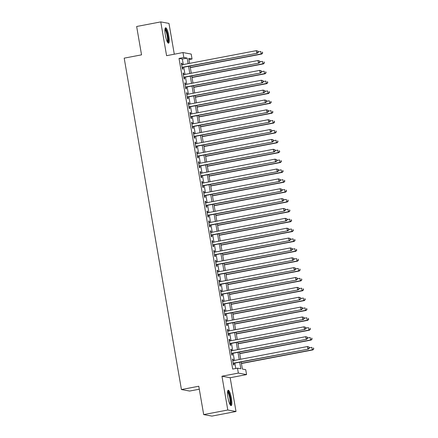 <?xml version="1.0" encoding="UTF-8"?>
<svg xmlns="http://www.w3.org/2000/svg" width="438" height="438" viewBox="0 0 438 438"><rect width="100%" height="100%" fill="white"/><g stroke="black" fill="none" stroke-linecap="round" stroke-linejoin="round"><path stroke-width="0.66" d="M231.417 398.251A7.829 1.648 79.2 0 0 228.22 390.236A7.829 1.648 79.2 0 0 227.952 397.611A7.829 1.648 79.2 0 0 231.149 405.626A7.829 1.648 79.2 0 0 231.417 398.251M168.811 35.796A7.829 1.648 79.2 0 0 165.613 27.786A7.829 1.648 79.2 0 0 165.345 35.16A7.829 1.648 79.2 0 0 168.542 43.17A7.829 1.648 79.2 0 0 168.811 35.796M241.146 361.914L242.384 369.064L245.718 369.677L246.567 374.605L238.349 373.094L237.495 368.166L240.829 368.78L239.69 362.188M230.174 377.731L221.956 376.22L227.793 410.001L203.686 414.589L211.904 416.1L236.011 411.506L230.174 377.731L246.567 374.605M199.301 389.212L189.649 391.052L181.431 389.541L124.189 58.15L141.545 54.849L136.651 26.494L160.757 21.9L166.588 55.681L182.98 52.56L191.198 54.066L192.052 58.999L188.718 58.385L189.577 63.362M174.297 54.213L168.975 23.411L160.757 21.9M188.931 59.595L192.052 58.999M227.793 410.001L236.011 411.506M233.317 360.649L233.054 359.127L232.496 359.023L233.52 364.942L234.073 365.046L233.777 363.316M231.614 350.789L231.346 349.261L230.793 349.163L231.817 355.076L232.37 355.18L232.074 353.455M229.906 340.923L229.643 339.401L229.09 339.297L230.114 345.215L230.667 345.319L230.366 343.589M228.203 331.062L227.941 329.535L227.388 329.436L228.406 335.355L228.964 335.453L228.663 333.729M226.501 321.202L226.238 319.674L225.685 319.57L226.703 325.489L227.262 325.593L226.961 323.868M224.798 311.336L224.535 309.814L223.977 309.71L225.001 315.628L225.554 315.727L225.258 314.002M223.095 301.475L222.832 299.948L222.274 299.849L223.298 305.762L223.851 305.866L223.555 304.142M221.393 291.609L221.124 290.087L220.571 289.983L221.595 295.902L222.148 296.006L221.852 294.276M219.684 281.749L219.422 280.221L218.869 280.123L219.892 286.041L220.445 286.14L220.15 284.415M217.982 271.883L217.719 270.361L217.166 270.257L218.184 276.175L218.743 276.279L218.442 274.555M216.279 262.023L216.016 260.5L215.463 260.396L216.481 266.315L217.04 266.413L216.739 264.689M214.576 252.162L214.313 250.635L213.755 250.531L214.779 256.449L215.337 256.553L215.036 254.828M212.873 242.296L212.611 240.774L212.052 240.67L213.076 246.589L213.629 246.693L213.333 244.962M211.171 232.436L210.908 230.908L210.349 230.81L211.373 236.728L211.926 236.827L211.631 235.102M209.463 222.57L209.2 221.048L208.647 220.944L209.671 226.862L210.224 226.966L209.928 225.241M207.76 212.709L207.497 211.182L206.944 211.083L207.962 217.002L208.521 217.1L208.22 215.376M206.057 202.849L205.794 201.321L205.241 201.217L206.26 207.136L206.818 207.24L206.517 205.515M204.354 192.983L204.092 191.461L203.533 191.357L204.557 197.275L205.115 197.379L204.814 195.649M202.652 183.122L202.389 181.595L201.83 181.496L202.854 187.409L203.407 187.513L203.112 185.789M200.949 173.256L200.686 171.734L200.128 171.63L201.151 177.549L201.704 177.653L201.409 175.923M199.246 163.396L198.978 161.868L198.425 161.77L199.449 167.688L200.002 167.787L199.706 166.062M197.538 153.535L197.275 152.008L196.722 151.904L197.746 157.822L198.299 157.926L197.998 156.202M195.835 143.669L195.572 142.147L195.019 142.043L196.038 147.962L196.596 148.06L196.295 146.336M194.133 133.809L193.87 132.281L193.317 132.183L194.335 138.096L194.894 138.2L194.592 136.475M192.43 123.943L192.167 122.421L191.609 122.317L192.632 128.235L193.185 128.339L192.89 126.609M190.727 114.083L190.464 112.555L189.906 112.457L190.93 118.375L191.483 118.474L191.187 116.749M189.024 104.217L188.756 102.695L188.203 102.591L189.227 108.509L189.78 108.613L189.484 106.888M187.316 94.356L187.053 92.834L186.5 92.73L187.524 98.649L188.077 98.747L187.782 97.022M185.613 84.496L185.351 82.968L184.798 82.87L185.816 88.783L186.374 88.887L186.073 87.162M183.911 74.63L183.648 73.108L183.095 73.004L184.113 78.922L184.672 79.026L184.371 77.296M183.303 64.561L182.345 59.02L179.011 58.407L232.677 369.081L237.495 368.166M235.797 368.489L234.867 363.107M234.407 360.441L233.164 353.247M232.704 350.581L231.461 343.381M231.001 340.715L229.758 333.521M229.298 330.854L228.056 323.66M227.596 320.988L226.353 313.794M225.893 311.128L224.65 303.934M224.185 301.267L222.942 294.068M222.482 291.401L221.239 284.207M220.779 281.541L219.537 274.347M219.077 271.675L217.834 264.481M217.374 261.815L216.131 254.62M215.671 251.954L214.428 244.754M213.963 242.088L212.72 234.894M212.26 232.228L211.017 225.028M210.558 222.362L209.315 215.167M208.855 212.501L207.612 205.307M207.152 202.641L205.909 195.441M205.449 192.775L204.207 185.581M203.747 182.914L202.498 175.715M202.038 173.048L200.796 165.854M200.336 163.188L199.093 155.994M198.633 153.322L197.39 146.128M196.93 143.461L195.687 136.267M195.228 133.601L193.985 126.401M193.525 123.735L192.282 116.541M191.817 113.875L190.574 106.68M190.114 104.009L188.871 96.814M188.411 94.148L187.168 86.954M186.708 84.288L185.466 77.088M185.006 74.422L183.763 67.228M182.208 64.769L181.945 63.242L181.387 63.143L182.411 69.062L182.969 69.16L182.668 67.436M221.956 376.22L238.349 373.094M179.011 58.407L183.834 57.487L182.98 52.56M203.686 414.589L198.786 386.234L181.431 389.541M190.043 66.028L191.286 73.228M191.745 75.894L192.988 83.089M193.448 85.755L194.691 92.955M195.151 95.621L196.394 102.815M196.854 105.481L198.096 112.675M198.556 115.347L199.799 122.541M200.265 125.208L201.507 132.402M201.967 135.068L203.21 142.268M203.67 144.934L204.913 152.128M205.373 154.795L206.616 161.989M207.075 164.661L208.318 171.855M208.778 174.521L210.021 181.715M210.481 184.382L211.729 191.581M212.189 194.248L213.432 201.442M213.892 204.108L215.135 211.308M215.595 213.974L216.837 221.168M217.297 223.834L218.54 231.029M219 233.695L220.243 240.895M220.703 243.561L221.946 250.755M222.411 253.421L223.654 260.621M224.114 263.287L225.356 270.481M225.816 273.148L227.059 280.342M227.519 283.014L228.762 290.208M229.222 292.874L230.465 300.068M230.925 302.735L232.167 309.934M232.633 312.601L233.876 319.795M234.335 322.461L235.578 329.655M236.038 332.327L237.281 339.521M237.741 342.188L238.984 349.382M239.444 352.048L240.686 359.248M188.121 63.641L187.163 58.101L183.834 57.487M239.23 359.521L237.987 352.327M237.527 349.661L236.285 342.467M235.825 339.8L234.582 332.601M234.116 329.934L232.874 322.74M232.414 320.074L231.171 312.874M230.711 310.208L229.468 303.014M229.008 300.348L227.765 293.153M227.306 290.487L226.063 283.287M225.603 280.621L224.36 273.427M223.9 270.761L222.657 263.561M222.192 260.895L220.949 253.701M220.489 251.034L219.246 243.84M218.786 241.168L217.544 233.974M217.084 231.308L215.841 224.114M215.381 221.447L214.138 214.248M213.678 211.581L212.435 204.387M211.97 201.721L210.727 194.527M210.267 191.855L209.025 184.661M208.565 181.994L207.322 174.8M206.862 172.134L205.619 164.934M205.159 162.268L203.916 155.074M203.456 152.408L202.214 145.208M201.748 142.542L200.505 135.347M200.046 132.681L198.803 125.487M198.343 122.821L197.1 115.621M196.64 112.955L195.397 105.761M194.937 103.094L193.695 95.895M193.235 93.228L191.992 86.034M191.532 83.368L190.289 76.174M189.824 73.502L188.581 66.308M182.345 59.02L187.163 58.101M181.425 63.34L181.945 63.242M183.128 73.206L183.648 73.108M184.831 83.067L185.351 82.968M186.533 92.933L187.053 92.834M188.236 102.793L188.756 102.695M189.944 112.654L190.464 112.555M191.647 122.52L192.167 122.421M193.35 132.38L193.87 132.281M195.052 142.246L195.572 142.147M196.755 152.106L197.275 152.008M198.458 161.972L198.978 161.868M200.161 171.833L200.686 171.734M201.869 181.693L202.389 181.595M203.571 191.559L204.092 191.461M205.274 201.42L205.794 201.321M206.977 211.286L207.497 211.182M208.68 221.146L209.2 221.048M210.382 231.007L210.908 230.908M212.091 240.873L212.611 240.774M213.793 250.733L214.313 250.635M215.496 260.599L216.016 260.5M217.199 270.46L217.719 270.361M218.901 280.32L219.422 280.221M220.604 290.186L221.124 290.087M222.312 300.046L222.832 299.948M224.015 309.912L224.535 309.814M225.718 319.773L226.238 319.674M227.421 329.639L227.941 329.535M229.123 339.499L229.643 339.401M230.826 349.36L231.346 349.261M232.529 359.226L233.054 359.127M182.148 67.534L257.303 53.222L182.115 67.332M258.037 52.171L256.745 53.118L256.318 50.655L258.091 51.224L258.037 52.171L258.091 51.224M181.688 64.868L256.318 50.655L257.867 51.186M257.303 53.222L258.261 52.21M190.316 67.638L261.743 54.038L261.19 53.934L260.763 51.47L258.217 51.952M190.284 67.441L261.19 53.934L262.701 53.025L262.313 52.002L262.482 52.987M262.701 53.025L261.743 54.038M165 28.979A6.778 1.423 -100.8 0 1 167.809 35.9A6.778 1.423 -100.8 0 1 167.535 42.289M167.228 41.714A6.274 1.319 79.2 0 0 167.212 35.971A6.274 1.319 79.2 0 0 164.923 29.62M168.088 43.001A7.78 1.637 79.2 0 0 168.028 35.938A7.78 1.637 79.2 0 0 165.252 28.109M227.607 391.43A6.778 1.423 -100.8 0 1 229.983 396.264A6.778 1.423 -100.8 0 1 230.662 403.984A6.778 1.423 -100.8 0 1 230.142 404.739M229.835 404.17A6.274 1.319 79.2 0 0 230.049 403.639A6.274 1.319 79.2 0 0 229.578 397.167A6.274 1.319 79.2 0 0 227.536 392.076M230.695 405.457A7.78 1.637 79.2 0 0 230.919 404.854A7.78 1.637 79.2 0 0 230.361 396.959A7.78 1.637 79.2 0 0 227.859 390.565M183.851 77.395L259.006 63.083L183.818 77.198M259.739 62.032L258.447 62.979L258.02 60.515L259.794 61.09L259.739 62.032L259.794 61.09M183.391 74.728L258.02 60.515L259.57 61.046M259.006 63.083L259.964 62.076M185.553 87.261L260.709 72.943L185.52 87.058M261.442 71.898L260.15 72.845L259.729 70.376L261.497 70.951L261.442 71.898L261.497 70.951M185.093 84.594L259.729 70.376L261.272 70.912M260.709 72.943L261.667 71.936M187.256 97.121L262.411 82.809L187.223 96.924M263.15 81.758L261.858 82.705L261.431 80.242L263.2 80.811L263.15 81.758L263.2 80.811M186.796 94.455L261.431 80.242L262.975 80.773M262.411 82.809L263.369 81.802M188.964 106.987L264.114 92.67L188.926 106.784M264.853 91.619L263.561 92.571L263.134 90.102L264.902 90.677L264.853 91.619L264.902 90.677M188.499 104.321L263.134 90.102L264.683 90.633M264.114 92.67L265.072 91.662M192.025 77.504L263.446 63.899L262.893 63.795L262.466 61.331L259.92 61.818M191.986 77.302L262.893 63.795L264.404 62.891L264.015 61.862L264.185 62.848M264.404 62.891L263.446 63.899M193.727 87.365L265.149 73.765L264.596 73.661L264.169 71.197L261.623 71.679M193.689 87.167L264.596 73.661L266.112 72.752L265.718 71.728L265.888 72.713M266.112 72.752L265.149 73.765M195.43 97.231L266.851 83.625L266.299 83.521L265.871 81.057L263.326 81.545M195.397 97.028L266.299 83.521L267.815 82.618L267.421 81.588L267.591 82.574M267.815 82.618L266.851 83.625M197.133 107.091L268.56 93.486L268.001 93.387L267.574 90.918L265.028 91.405M197.1 106.888L268.001 93.387L269.518 92.478L269.124 91.449L269.293 92.44M269.518 92.478L268.56 93.486M190.667 116.847L265.817 102.536L190.629 116.645M266.556 101.485L265.264 102.432L264.837 99.968L266.605 100.537L266.556 101.485L266.605 100.537M190.207 114.181L264.837 99.968L266.386 100.499M265.817 102.536L266.78 101.523M198.836 116.957L270.262 103.352L269.704 103.248L269.282 100.784L266.731 101.266M198.803 116.754L269.704 103.248L271.221 102.339L270.826 101.315L270.996 102.3M271.221 102.339L270.262 103.352M192.37 126.713L267.519 112.396L192.337 126.511M268.259 111.345L266.966 112.292L266.539 109.828L268.313 110.403L268.259 111.345L268.313 110.403M191.91 124.042L266.539 109.828L268.089 110.36M267.519 112.396L268.483 111.389M200.538 126.817L271.965 113.212L271.412 113.113L270.985 110.644L268.439 111.132M200.505 126.615L271.412 113.113L272.923 112.205L272.529 111.175L272.704 112.161M272.923 112.205L271.965 113.212M194.072 136.574L269.228 122.257L194.039 136.371M269.961 121.211L268.669 122.158L268.242 119.689L270.016 120.264L269.961 121.211L270.016 120.264M193.612 133.908L268.242 119.689L269.792 120.226M269.228 122.257L270.186 121.249M202.241 136.678L273.668 123.078L273.115 122.974L272.688 120.51L270.142 120.992M202.208 136.481L273.115 122.974L274.626 122.065L274.237 121.041L274.407 122.027M274.626 122.065L273.668 123.078M195.775 146.434L270.93 132.123L195.742 146.237M271.664 131.071L270.372 132.019L269.95 129.555L271.719 130.124L271.664 131.071L271.719 130.124M195.315 143.768L269.95 129.555L271.494 130.086M270.93 132.123L271.889 131.115M203.949 146.544L275.371 132.938L274.818 132.834L274.391 130.371L271.845 130.858M203.911 146.341L274.818 132.834L276.329 131.931L275.94 130.902L276.11 131.887M276.329 131.931L275.371 132.938M197.478 156.3L272.633 141.983L197.445 156.098M273.372 140.937L272.08 141.885L271.653 139.415L273.421 139.99L273.372 140.937L273.421 139.99M197.018 153.634L271.653 139.415L273.197 139.946M272.633 141.983L273.591 140.976M199.186 166.161L274.336 151.849L199.148 165.958M275.075 150.798L273.783 151.745L273.356 149.281L275.124 149.851L275.075 150.798L275.124 149.851M198.721 163.494L273.356 149.281L274.905 149.812M274.336 151.849L275.294 150.836M200.889 176.027L276.039 161.71L200.85 175.824M276.778 160.658L275.486 161.606L275.059 159.142L276.827 159.717L276.778 160.658L276.827 159.717M200.429 173.355L275.059 159.142L276.608 159.673M276.039 161.71L276.997 160.702M202.591 185.887L277.741 171.576L202.559 185.685M278.48 170.524L277.188 171.472L276.761 169.008L278.53 169.577L278.48 170.524L278.53 169.577M202.132 183.221L276.761 169.008L278.311 169.539M277.741 171.576L278.705 170.563M204.294 195.748L279.449 181.436L204.261 195.551M280.183 180.385L278.891 181.332L278.464 178.868L280.238 179.438L280.183 180.385L280.238 179.438M203.834 193.081L278.464 178.868L280.013 179.399M279.449 181.436L280.408 180.429M205.997 205.614L281.152 191.296L205.964 205.411M281.886 190.251L280.594 191.198L280.172 188.729L281.941 189.304L281.886 190.251L281.941 189.304M205.537 202.947L280.172 188.729L281.716 189.26M281.152 191.296L282.11 190.289M207.7 215.474L282.855 201.162L207.667 215.272M283.594 200.111L282.296 201.058L281.875 198.595L283.643 199.164L283.594 200.111L283.643 199.164M207.24 212.808L281.875 198.595L283.419 199.126M282.855 201.162L283.813 200.15M209.408 225.34L284.558 211.023L209.369 225.137M285.297 209.972L284.005 210.924L283.578 208.455L285.346 209.03L285.297 209.972L285.346 209.03M208.942 222.674L283.578 208.455L285.127 208.986M284.558 211.023L285.516 210.016M211.111 235.201L286.26 220.889L211.072 234.998M287 219.838L285.707 220.785L285.28 218.321L287.049 218.891L287 219.838L287.049 218.891M210.651 232.534L285.28 218.321L286.83 218.852M286.26 220.889L287.219 219.876M212.813 245.061L287.963 230.749L212.775 244.864M288.702 229.698L287.41 230.645L286.983 228.182L288.751 228.756L288.702 229.698L288.751 228.756M212.353 242.395L286.983 228.182L288.532 228.713M287.963 230.749L288.927 229.742M214.516 254.927L289.671 240.61L214.483 254.724M290.405 239.564L289.113 240.511L288.686 238.042L290.46 238.617L290.405 239.564L290.46 238.617M214.056 252.261L288.686 238.042L290.235 238.573M289.671 240.61L290.629 239.602M216.219 264.787L291.374 250.476L216.186 264.59M292.108 249.425L290.816 250.372L290.389 247.908L292.162 248.477L292.108 249.425L292.162 248.477M215.759 262.121L290.389 247.908L291.938 248.439M291.374 250.476L292.332 249.463M205.652 156.404L277.073 142.799L276.52 142.7L276.093 140.231L273.547 140.718M205.614 156.202L276.52 142.7L278.037 141.792L277.643 140.768L277.812 141.753M278.037 141.792L277.073 142.799M207.355 166.27L278.782 152.665L278.223 152.561L277.796 150.097L275.25 150.579M207.322 166.068L278.223 152.561L279.74 151.657L279.345 150.628L279.515 151.614M279.74 151.657L278.782 152.665M209.057 176.131L280.484 162.525L279.926 162.427L279.504 159.958L276.953 160.445M209.025 175.928L279.926 162.427L281.442 161.518L281.048 160.489L281.218 161.474M281.442 161.518L280.484 162.525M210.76 185.991L282.187 172.391L281.629 172.287L281.207 169.824L278.656 170.305M210.727 185.794L281.629 172.287L283.145 171.378L282.751 170.355L282.926 171.34M283.145 171.378L282.187 172.391M212.463 195.857L283.89 182.252L283.337 182.148L282.91 179.684L280.364 180.171M212.43 195.655L283.337 182.148L284.848 181.244L284.459 180.215L284.629 181.201M284.848 181.244L283.89 182.252M214.171 205.718L285.592 192.112L285.039 192.014L284.612 189.544L282.067 190.032M214.133 205.515L285.039 192.014L286.551 191.105L286.162 190.081L286.332 191.067M286.551 191.105L285.592 192.112M215.874 215.584L287.295 201.978L286.742 201.874L286.315 199.41L283.769 199.892M215.835 215.381L286.742 201.874L288.259 200.971L287.865 199.942L288.034 200.927M288.259 200.971L287.295 201.978M217.576 225.444L289.003 211.839L288.445 211.74L288.018 209.271L285.472 209.758M217.544 225.241L288.445 211.74L289.961 210.831L289.567 209.802L289.737 210.793M289.961 210.831L289.003 211.839M219.279 235.305L290.706 221.705L290.148 221.601L289.721 219.137L287.175 219.619M219.246 235.107L290.148 221.601L291.664 220.692L291.27 219.668L291.44 220.653M291.664 220.692L290.706 221.705M220.982 245.171L292.409 231.565L291.85 231.461L291.429 228.997L288.877 229.485M220.949 244.968L291.85 231.461L293.367 230.558L292.973 229.528L293.142 230.514M293.367 230.558L292.409 231.565M222.685 255.031L294.112 241.431L293.559 241.327L293.131 238.863L290.586 239.345M222.652 254.834L293.559 241.327L295.07 240.418L294.681 239.394L294.851 240.38M295.07 240.418L294.112 241.431M224.393 264.897L295.814 251.292L295.261 251.188L294.834 248.724L292.288 249.211M224.355 264.694L295.261 251.188L296.772 250.284L296.384 249.255L296.553 250.24M296.772 250.284L295.814 251.292M217.921 274.653L293.077 260.336L217.889 274.451M293.81 259.285L292.518 260.238L292.097 257.768L293.865 258.343L293.81 259.285L293.865 258.343M217.462 271.987L292.097 257.768L293.641 258.3M293.077 260.336L294.035 259.329M219.624 284.514L294.779 270.202L219.591 284.311M295.519 269.151L294.226 270.098L293.799 267.634L295.568 268.204L295.519 269.151L295.568 268.204M219.164 281.848L293.799 267.634L295.343 268.166M294.779 270.202L295.738 269.189M221.332 294.374L296.482 280.063L221.294 294.177M297.221 279.011L295.929 279.959L295.502 277.495L297.271 278.07L297.221 279.011L297.271 278.07M220.867 291.708L295.502 277.495L297.052 278.026M296.482 280.063L297.44 279.055M223.035 304.24L298.185 289.923L222.997 304.038M298.924 288.877L297.632 289.825L297.205 287.355L298.973 287.93L298.924 288.877L298.973 287.93M222.575 301.574L297.205 287.355L298.754 287.892M298.185 289.923L299.143 288.916M226.096 274.757L297.517 261.152L296.964 261.053L296.537 258.584L293.991 259.072M226.057 274.555L296.964 261.053L298.481 260.145L298.086 259.115L298.256 260.106M298.481 260.145L297.517 261.152M227.798 284.623L299.22 271.018L298.667 270.914L298.24 268.45L295.694 268.932M227.76 284.421L298.667 270.914L300.183 270.005L299.789 268.981L299.959 269.967M300.183 270.005L299.22 271.018M229.501 294.484L300.928 280.878L300.369 280.78L299.942 278.311L297.397 278.798M229.468 294.281L300.369 280.78L301.886 279.871L301.492 278.842L301.662 279.827M301.886 279.871L300.928 280.878M231.204 304.344L302.631 290.744L302.072 290.64L301.651 288.177L299.099 288.658M231.171 304.147L302.072 290.64L303.589 289.732L303.195 288.708L303.364 289.693M303.589 289.732L302.631 290.744M224.738 314.101L299.888 299.789L224.705 313.904M300.627 298.738L299.335 299.685L298.908 297.221L300.682 297.791L300.627 298.738L300.682 297.791M224.278 311.434L298.908 297.221L300.457 297.752M299.888 299.789L300.851 298.782M232.906 314.21L304.333 300.605L303.78 300.501L303.353 298.037L300.807 298.524M232.874 314.008L303.78 300.501L305.291 299.597L304.897 298.568L305.072 299.554M305.291 299.597L304.333 300.605M226.441 323.967L301.596 309.65L226.408 323.764M302.329 308.604L301.037 309.551L300.61 307.082L302.384 307.657L302.329 308.604L302.384 307.657M225.981 321.3L300.61 307.082L302.16 307.613M301.596 309.65L302.554 308.642M234.609 324.071L306.036 310.465L305.483 310.367L305.056 307.898L302.51 308.385M234.576 323.868L305.483 310.367L306.994 309.458L306.605 308.429L306.775 309.42M306.994 309.458L306.036 310.465M228.143 333.827L303.299 319.516L228.11 333.625M304.032 318.464L302.74 319.411L302.319 316.948L304.087 317.517L304.032 318.464L304.087 317.517M227.683 331.161L302.319 316.948L303.863 317.479M303.299 319.516L304.257 318.503M236.317 333.937L307.739 320.331L307.186 320.227L306.759 317.764L304.213 318.245M236.279 333.734L307.186 320.227L308.697 319.318L308.308 318.295L308.478 319.28M308.697 319.318L307.739 320.331M229.846 343.693L305.001 329.376L229.813 343.491M305.74 328.325L304.448 329.272L304.021 326.808L305.79 327.383L305.74 328.325L305.79 327.383M229.386 341.021L304.021 326.808L305.565 327.339M305.001 329.376L305.959 328.369M238.02 343.797L309.442 330.192L308.889 330.093L308.462 327.624L305.916 328.111M237.982 343.595L308.889 330.093L310.405 329.184L310.011 328.155L310.181 329.141M310.405 329.184L309.442 330.192M231.554 353.554L306.704 339.236L231.516 353.351M307.443 338.191L306.151 339.138L305.724 336.674L307.492 337.244L307.443 338.191L307.492 337.244M231.089 350.887L305.724 336.674L307.273 337.205M306.704 339.236L307.662 338.229M239.723 353.658L311.15 340.058L310.591 339.954L310.164 337.49L307.618 337.972M239.69 353.461L310.591 339.954L312.108 339.045L311.714 338.021L311.883 339.007M312.108 339.045L311.15 340.058M233.257 363.414L308.407 349.102L233.219 363.217M309.146 348.051L307.854 348.998L307.427 346.535L309.195 347.104L309.146 348.051L309.195 347.104M232.797 360.748L307.427 346.535L308.976 347.066M308.407 349.102L309.365 348.095M241.426 363.524L312.852 349.918L312.294 349.814L311.872 347.35L309.321 347.838M241.393 363.321L312.294 349.814L313.811 348.911L313.416 347.881L313.586 348.867M313.811 348.911L312.852 349.918"/></g></svg>
